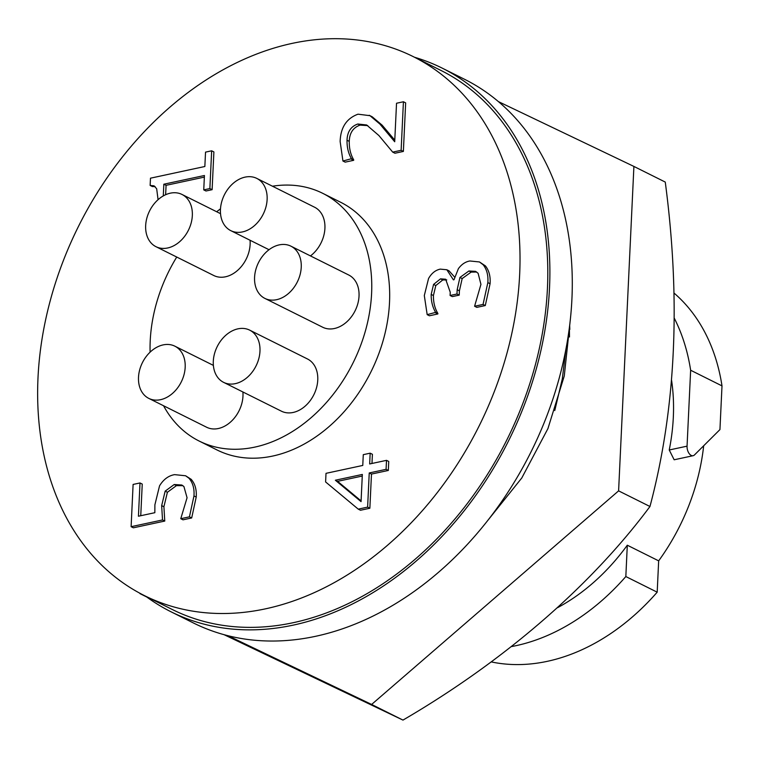 <?xml version="1.0" encoding="UTF-8"?>
<svg xmlns="http://www.w3.org/2000/svg" width="760" height="760" viewBox="0 0 760 760"><rect width="100%" height="100%" fill="white"/><g stroke="black" fill="none" stroke-linecap="round" stroke-linejoin="round"><path stroke-width="1.14" d="M569.829 329.431L569.667 325.423M498.446 101.631L633.906 166.43L618.602 490.865L371.621 704.453L402.981 720.091L224.048 634.676M633.906 166.43L665.266 182.077C680.979 300.931 675.878 409.079 649.961 506.502C590.928 585.922 504.089 661.124 402.981 720.091M618.602 490.865L649.961 506.502M146.205 596.609L139.935 593.607L146.746 597.008M371.621 704.453L227.895 635.692M487.55 520.733L521.788 477.974L547.941 428.573L564.262 376.029L569.933 323.19M511.413 646.589A209.494 155.686 116.5 0 0 625.832 576.545L627.304 545.214A185.184 137.617 116.5 0 1 557.508 607.715M627.304 545.214L658.663 560.851A185.184 137.617 -63.5 0 0 703.674 445.787M671.602 380.456A185.184 137.617 116.5 0 1 673.322 417.221A185.184 137.617 116.5 0 1 669.237 449.986L674.158 459.781L693.111 455.705A7.486 4.303 77.9 0 0 694.469 454.945L719.938 429.59L722 385.89A209.494 155.686 116.5 0 0 674.044 293.084M242.896 391.97A29.184 21.688 116.5 0 1 218.348 428.516A29.184 21.688 116.5 0 1 206.615 427.234L148.817 398.401A29.184 21.688 -63.5 0 0 160.55 399.684A29.184 21.688 -63.5 0 0 184.005 374.718A29.184 21.688 -63.5 0 0 174.866 346.18A29.184 21.688 -63.5 0 0 163.134 344.897A29.184 21.688 -63.5 0 0 139.678 369.873A29.184 21.688 -63.5 0 0 148.817 398.401M249.66 330.125L307.448 358.957A29.184 21.688 116.5 0 1 316.587 387.486A29.184 21.688 116.5 0 1 293.132 412.462A29.184 21.688 116.5 0 1 281.399 411.179L223.611 382.356A29.184 21.688 -63.5 0 0 235.343 383.638A29.184 21.688 -63.5 0 0 258.799 358.663A29.184 21.688 -63.5 0 0 249.66 330.125A29.184 21.688 -63.5 0 0 237.927 328.842A29.184 21.688 -63.5 0 0 214.472 353.818A29.184 21.688 -63.5 0 0 223.611 382.356M290.928 246.173L348.726 275.006A29.184 21.688 116.5 0 1 357.856 303.534A29.184 21.688 116.5 0 1 334.409 328.51A29.184 21.688 116.5 0 1 322.677 327.227L264.879 298.404A29.184 21.688 -63.5 0 0 276.611 299.687A29.184 21.688 -63.5 0 0 300.067 274.712A29.184 21.688 -63.5 0 0 290.928 246.173A29.184 21.688 -63.5 0 0 279.195 244.891A29.184 21.688 -63.5 0 0 255.749 269.866A29.184 21.688 -63.5 0 0 264.879 298.404M245.081 177.127A29.184 21.688 -63.5 0 0 221.625 202.093A29.184 21.688 -63.5 0 0 230.764 230.631A29.184 21.688 -63.5 0 0 242.497 231.914A29.184 21.688 -63.5 0 0 265.952 206.939A29.184 21.688 -63.5 0 0 256.813 178.41A29.184 21.688 -63.5 0 0 245.081 177.127M250.049 240.245A29.184 21.688 116.5 0 1 225.501 276.792A29.184 21.688 116.5 0 1 213.769 275.51L155.971 246.686A29.184 21.688 -63.5 0 0 167.703 247.969A29.184 21.688 -63.5 0 0 191.159 222.993A29.184 21.688 -63.5 0 0 182.02 194.465A29.184 21.688 -63.5 0 0 170.287 193.182A29.184 21.688 -63.5 0 0 146.841 218.148A29.184 21.688 -63.5 0 0 155.971 246.686M272.46 186.209A138.415 102.866 116.5 0 1 322.687 193.306A138.415 102.866 116.5 0 1 371.602 293.408A138.415 102.866 116.5 0 1 310.346 418.342A138.415 102.866 116.5 0 1 199.13 441.037A138.415 102.866 116.5 0 1 163.561 405.764M150.1 352.155A138.415 102.866 116.5 0 1 150.214 340.926A138.415 102.866 116.5 0 1 176.738 257.041M322.687 193.306L340.613 202.245A138.415 102.866 116.5 0 1 389.519 302.347A138.415 102.866 116.5 0 1 328.263 427.281A138.415 102.866 116.5 0 1 217.046 449.977L199.13 441.037M519.659 274.417A301.15 223.801 116.5 0 1 386.384 546.24A301.15 223.801 116.5 0 1 144.409 595.593A301.15 223.801 116.5 0 1 38 377.805A301.15 223.801 116.5 0 1 171.275 105.982A301.15 223.801 116.5 0 1 413.25 56.62A301.15 223.801 116.5 0 1 519.659 274.417M413.25 56.62L441.019 70.471A301.15 223.801 116.5 0 1 547.438 288.268A301.15 223.801 116.5 0 1 414.152 560.091A301.15 223.801 116.5 0 1 172.188 609.453L144.409 595.593M414.551 57.266A303.772 225.748 116.5 0 1 442.187 68.124A303.772 225.748 116.5 0 1 537.301 365.17A303.772 225.748 116.5 0 1 293.16 625.138A303.772 225.748 116.5 0 1 171.019 611.79A303.772 225.748 116.5 0 1 145.72 596.248M442.187 68.124L464.588 79.306A303.772 225.748 116.5 0 1 559.702 376.342A303.772 225.748 116.5 0 1 315.562 636.31A303.772 225.748 116.5 0 1 193.42 622.972L171.019 611.79M362.263 476.045L337.601 481.346L361.095 500.916M335.359 480.225L361.057 501.628L362.339 474.44L335.359 480.225L337.601 481.346M453.995 279.737L458.413 268.631C461.643 264.28 465.462 261.734 469.87 260.984L479.465 261.953L483.17 264.774C486.828 269.401 488.385 275.348 487.844 282.606L483.046 304.437L474.591 306.251L480.938 284.363L478.116 273.277L475.551 271.358L468.901 270.988L459.942 277.438L457.178 289.712L456.978 294.015L450.081 295.488L450.243 292.22L445.664 279.233L440.515 278.853L433.561 284.42L431.186 294.415C431.091 301.321 432.573 307.297 435.641 312.36L427.177 314.649L424.308 295.535L428.555 278.521C431.537 273.277 435.433 270.151 440.268 269.125L446.832 269.752L453.416 279.86L453.995 279.737M396.53 103.246L403.417 101.764L401.128 150.309L392.702 152.114L378.898 135.536L366.624 124.973L357.817 124.013C350.901 126.426 347.301 131.841 347.026 140.258C346.902 147.326 348.374 153.482 351.462 158.707L342.94 161.025L340.138 141.502C340.584 127.49 346.55 118.379 358.026 114.18L369.997 115.691L379.924 124.08L394.706 141.75L396.53 103.246M158.07 199.69L156.674 188.765L154.042 185.839L150.138 185.44L150.48 178.182L204.848 166.506L205.532 152.123L211.66 150.812L209.874 188.565L203.746 189.886L204.43 175.503L163.837 184.214L163.286 195.909M363.28 454.66L370.167 453.178L369.664 463.961L386.507 460.351L386.08 469.338L369.236 472.957L367.622 507.119L358.245 509.133L325.603 481.945L326.012 473.337L362.767 465.443L363.28 454.66M159.543 485.839C163.476 479.408 168.501 475.665 174.61 474.639L185.601 475.769L188.945 478.211C192.831 482.685 194.503 488.594 193.971 495.947L189.439 516.838L180.766 518.7L187.064 497.762L183.929 486.561L181.811 485.022L174.211 484.519L165.167 491.14L161.671 505.618L162.516 519.954L131.119 526.689L133.105 484.433L140.001 482.961L138.434 516.221L154.84 512.696L154.888 504.82L159.543 485.839M446.832 269.752L449.074 270.873L454.632 277.106M427.177 314.649L429.419 315.77L437.865 313.956L435.623 312.835M435.641 312.36L437.865 313.956M431.186 294.415L433.428 295.535C433.333 302.433 434.815 308.417 437.883 313.471M433.561 284.42L435.803 285.541L433.428 295.535M440.515 278.853L442.757 279.974L435.803 285.541M446.747 279.917L442.757 279.974M450.081 295.488L452.323 296.609L459.22 295.127L456.978 294.015M457.178 289.712L459.42 290.833L459.22 295.127M459.942 277.438L462.175 278.559L459.42 290.833M468.901 270.988L471.143 272.099L462.175 278.559M476.7 272.033L471.143 272.099M474.591 306.251L476.833 307.363L485.279 305.558L483.046 304.437M487.844 282.606L490.076 283.727L485.279 305.558M483.17 264.774L485.412 265.895C489.069 270.522 490.618 276.459 490.076 283.727M479.465 261.953L485.412 265.895M369.997 115.691L372.238 116.812L382.156 125.191L394.782 140.134M369.198 115.273L372.238 116.812M342.94 161.025L345.183 162.136L353.675 160.312L351.433 159.201M351.462 158.707L353.675 160.312M347.026 140.258L349.258 141.379C349.135 148.447 350.616 154.593 353.695 159.818M357.817 124.013L360.059 125.124C353.144 127.547 349.543 132.962 349.258 141.379M367.764 125.609L360.059 125.124M392.702 152.114L394.943 153.235L403.37 151.43L401.128 150.309M403.417 101.764L405.659 102.876L403.37 151.43M150.138 185.44L152.37 186.561L155.068 186.561M163.837 184.214L166.079 185.326L165.632 194.721M204.355 177.118L166.079 185.326M203.746 189.886L205.989 190.998L212.116 189.686L209.874 188.565M211.66 150.812L213.892 151.924L212.116 189.686M216.666 211.745A138.415 102.866 116.5 0 1 220.495 208.839M358.245 509.133L360.487 510.255L369.863 508.24L367.622 507.119M369.236 472.957L371.478 474.069L369.863 508.24M386.08 469.338L388.322 470.459L371.478 474.069M386.507 460.351L388.749 461.462L388.322 470.459M370.167 453.178L372.409 454.29L371.972 463.467M140.001 482.961L142.243 484.072L140.752 515.726M131.119 526.689L133.361 527.811L164.758 521.065L162.516 519.954M161.671 505.618L163.913 506.73L164.758 521.065M165.167 491.14L167.409 492.261L163.913 506.73M174.211 484.519L176.443 485.63L167.409 492.261M182.903 485.668L176.443 485.63M180.766 518.7L183.008 519.821L191.681 517.959L189.439 516.838M193.971 495.947L196.213 497.059L191.681 517.959M188.945 478.211L191.188 479.322C195.073 483.806 196.745 489.715 196.213 497.059M185.601 475.769L191.188 479.322M256.813 178.41L314.602 207.233A29.184 21.688 116.5 0 1 324.834 229.586A29.184 21.688 116.5 0 1 310.46 255.92M625.832 576.545L657.191 592.183A209.494 155.686 116.5 0 1 491.178 661.894M674.319 318.269A209.494 155.686 116.5 0 1 690.64 370.243L722 385.89M669.237 449.986L687.059 446.158L690.64 370.243M687.059 446.158A7.486 4.303 77.9 0 0 693.111 455.705M657.191 592.183L658.663 560.851M569.496 336.974L569.401 327.503M554.762 410.562L562.276 379.012L565.915 349.258M379.924 124.08L382.156 125.191M269.03 249.717L230.764 230.631M220.533 213.674L182.02 194.465M213.38 365.389L174.866 346.18"/></g></svg>
